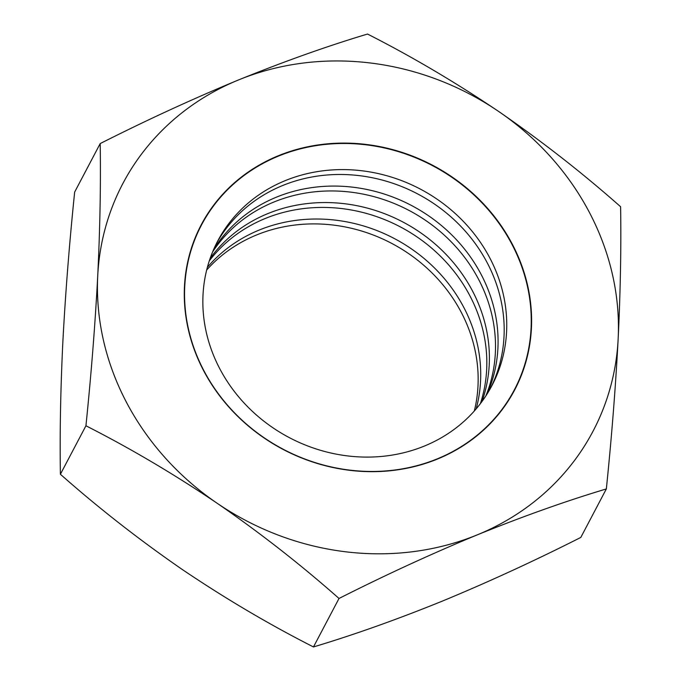 <?xml version="1.0" encoding="UTF-8"?>
<svg xmlns="http://www.w3.org/2000/svg" width="681" height="681" viewBox="0 0 681 681"><rect width="100%" height="100%" fill="white"/><g stroke="black" fill="none" stroke-linecap="round" stroke-linejoin="round"><path stroke-width="1.02" d="M207.39 267.275A154.996 140.473 -152.2 0 1 259.112 230.093A154.996 140.473 -152.2 0 1 423.122 257.69A154.996 140.473 -152.2 0 1 476.181 408.847M209.297 260.874A154.996 140.473 -152.2 0 1 265.224 218.499A154.996 140.473 -152.2 0 1 432.026 248.446A154.996 140.473 -152.2 0 1 480.377 403.646M210.199 258.235A154.996 140.473 -152.2 0 1 267.795 213.621A154.996 140.473 -152.2 0 1 435.746 244.564A154.996 140.473 -152.2 0 1 482.046 401.415M212.549 252.064A154.996 140.473 -152.2 0 1 273.898 202.027A154.996 140.473 -152.2 0 1 444.548 235.388A154.996 140.473 -152.2 0 1 485.808 395.984M213.63 249.518A154.996 140.473 -152.2 0 1 276.469 197.149A154.996 140.473 -152.2 0 1 448.234 231.531A154.996 140.473 -152.2 0 1 487.298 393.652M216.405 243.577A154.996 140.473 -152.2 0 1 282.572 185.555A154.996 140.473 -152.2 0 1 456.934 222.415A154.996 140.473 -152.2 0 1 490.626 388M424.459 446.021A154.996 140.473 -152.2 0 1 249.016 408.106A154.996 140.473 -152.2 0 1 217.665 241.117A154.996 140.473 -152.2 0 1 285.143 180.669A154.996 140.473 -152.2 0 1 460.586 218.592A154.996 140.473 -152.2 0 1 491.937 385.574A154.996 140.473 -152.2 0 1 424.459 446.021M278.435 156.111A176.813 160.248 27.8 0 0 203.832 370.583A176.813 160.248 27.8 0 0 437.364 458.824A176.813 160.248 27.8 0 0 511.967 244.343A176.813 160.248 27.8 0 0 278.435 156.111M474.325 410.983A154.996 140.473 27.8 0 0 419.351 261.589A154.996 140.473 27.8 0 0 256.541 234.979A154.996 140.473 27.8 0 0 206.675 270.016M278.333 155.753A177.137 160.537 27.8 0 0 203.593 370.617A177.137 160.537 27.8 0 0 437.551 459.011A177.137 160.537 27.8 0 0 512.291 244.147A177.137 160.537 27.8 0 0 278.333 155.753M339.01 598.463C300.687 564.592 260.065 532.848 217.145 503.25A265.701 240.81 27.8 0 0 477.355 534.823A265.701 240.81 27.8 0 0 618.152 338.959A265.701 240.81 27.8 0 0 498.739 111.514A265.701 240.81 27.8 0 0 238.529 79.941A265.701 240.81 27.8 0 0 97.732 275.805A265.701 240.81 27.8 0 0 217.145 503.25C173.876 474.053 130.139 448.226 85.934 425.778C91.254 374.031 95.187 324.037 97.732 275.805C100.039 227.931 100.856 183.853 100.192 143.572C147.028 119.924 193.14 98.711 238.529 79.941C284.215 61.426 327.212 46.129 367.527 34.05C411.835 56.557 455.572 82.375 498.739 111.514C541.761 141.197 582.383 172.931 620.604 206.735C621.268 247.118 620.451 291.196 618.152 338.959C615.59 387.31 611.657 437.304 606.345 488.932L580.808 537.428C534.542 560.821 488.422 582.034 442.471 601.059C397.312 619.387 354.316 634.683 313.473 646.95L339.01 598.463C385.855 574.807 431.967 553.593 477.355 534.823C523.042 516.309 566.039 501.012 606.345 488.932M313.473 646.95C269.165 624.443 225.428 598.625 182.261 569.486C139.239 539.803 98.617 508.069 60.396 474.265L85.934 425.778M60.396 474.265C59.732 433.882 60.549 389.804 62.848 342.041C65.41 293.69 69.343 243.696 74.655 192.068L100.192 143.572"/></g></svg>
